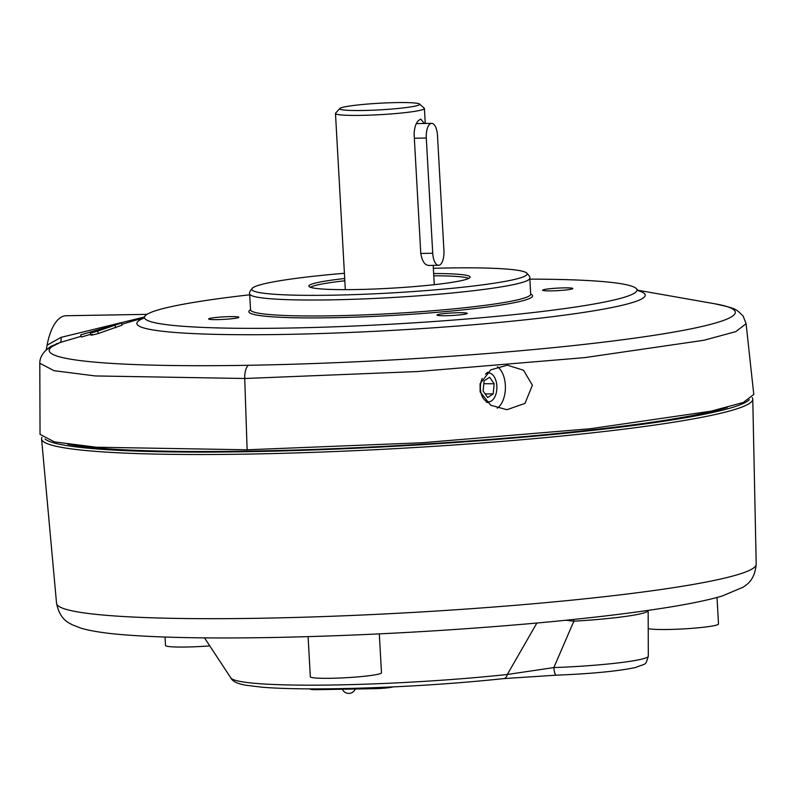 <?xml version="1.0" encoding="UTF-8"?>
<svg xmlns="http://www.w3.org/2000/svg" width="796" height="796" viewBox="0 0 796 796"><rect width="100%" height="100%" fill="white"/><g stroke="black" fill="none" stroke-linecap="round" stroke-linejoin="round"><path stroke-width="1.19" d="M482.177 378.468A14.398 8.249 90.1 0 0 480.505 385.075A14.398 8.249 90.1 0 0 488.605 401.801A14.398 8.249 90.1 0 0 496.774 389.722A14.398 8.249 90.1 0 0 488.674 372.996A14.398 8.249 90.1 0 0 485.46 374.13M493.192 393.911L494.157 383.762L489.6 377.244L484.087 380.886L483.122 391.035L487.669 397.552L493.192 393.911L485.112 393.891M483.819 383.732L494.157 383.762M393.154 686.888L392.05 687.157A13.363 1.104 176.8 0 1 374.339 688.679L317.833 689.644A13.363 1.104 176.8 0 1 310.092 689.067L310.082 688.878M432.725 253.247A13.363 5.642 89 0 0 438.556 265.287A13.363 5.642 89 0 0 443.929 250.611L437.482 135.39A13.363 5.642 89 0 0 431.661 123.35A13.363 5.642 89 0 0 426.288 138.026L432.725 253.247L420.776 253.446C422.198 261.446 424.925 265.426 428.984 265.396M355.285 688.301A6.676 0.557 176.8 0 1 350.409 688.958A6.676 0.557 176.8 0 1 343.981 689.147M310.36 287.276A80.167 6.647 176.8 0 1 316.957 285.048A80.167 6.647 176.8 0 1 344.827 280.779M344.708 278.51A80.744 6.696 -3.2 0 0 308.908 286.291A80.744 6.696 -3.2 0 0 355.643 289.555A80.744 6.696 -3.2 0 0 470.078 277.287A80.744 6.696 -3.2 0 0 433.641 273.535M529.857 279.137A246.641 20.447 176.8 0 1 636.551 288.888A246.641 20.447 176.8 0 1 287.366 328.071A246.641 20.447 176.8 0 1 144.773 316.38A246.641 20.447 176.8 0 1 249.705 294.799M419.562 104.037L424.238 108.196A44.536 3.691 176.8 0 1 424.417 108.495A44.536 3.691 176.8 0 1 361.285 115.37A44.536 3.691 176.8 0 1 335.474 113.46A44.536 3.691 176.8 0 1 335.613 113.151L339.802 108.505A40.089 3.323 -3.2 0 0 362.896 110.495A40.089 3.323 -3.2 0 0 419.562 104.037A40.089 3.323 -3.2 0 0 396.498 102.594A40.089 3.323 -3.2 0 0 339.802 108.505M480.078 383.762L480.157 391.95L490.744 405.264L506.923 409.711L525.012 403.373L532.365 385.244L523.579 370.279L507.39 365.175L490.794 369.841L480.078 383.762M497.45 366.757A22.268 12.756 -89.9 0 1 505.351 385.184A22.268 12.756 -89.9 0 1 497.211 408.179M487.421 372.289A15.144 8.676 -89.9 0 1 489.729 373.125M433.352 268.302A137.907 11.433 176.8 0 1 526.007 272.521A137.907 11.433 176.8 0 1 514.465 279.456A137.907 11.433 176.8 0 1 351.812 294.699A137.907 11.433 176.8 0 1 252.8 287.804A137.907 11.433 176.8 0 1 264.511 283.724A137.907 11.433 176.8 0 1 344.409 273.277M637.755 290.222L715.146 303.843A343.593 28.477 176.8 0 1 715.156 303.853A343.593 28.477 176.8 0 1 623.875 339.594A343.593 28.477 176.8 0 1 248.282 365.294A343.593 28.477 176.8 0 1 51.034 347.424A13.363 13.234 -130.6 0 0 46.267 350.031A13.363 13.313 37 0 1 51.8 346.708L51.034 347.424M551.33 290.868A15.144 1.254 -3.2 0 0 572.792 288.53A15.144 1.254 -3.2 0 0 564.026 287.883A15.144 1.254 -3.2 0 0 542.554 290.222A15.144 1.254 -3.2 0 0 551.33 290.868M230.114 316.629A15.144 1.254 -3.2 0 0 208.651 318.967A15.144 1.254 -3.2 0 0 217.427 319.614A15.144 1.254 -3.2 0 0 238.89 317.276A15.144 1.254 -3.2 0 0 230.114 316.629M438.367 314.46A15.144 1.254 -3.2 0 0 436.974 315.067A15.144 1.254 -3.2 0 0 448.884 315.634A15.144 1.254 -3.2 0 0 465.819 313.992A15.144 1.254 -3.2 0 0 467.212 313.375A15.144 1.254 -3.2 0 0 455.312 312.818A15.144 1.254 -3.2 0 0 438.367 314.46M717.017 597.478L718.499 623.984A35.631 2.955 176.8 0 1 668.172 629.487A35.631 2.955 176.8 0 1 648.213 628.551M209.786 645.894A35.631 2.955 176.8 0 1 165.677 645.755A35.631 2.955 176.8 0 1 165.518 645.496L165.041 637.039M379.304 633.885L381.483 672.779A35.631 2.955 176.8 0 1 366.568 676.033A35.631 2.955 176.8 0 1 329.693 678.301A35.631 2.955 176.8 0 1 310.331 676.759L308.092 636.661M45.044 439.034A354.071 29.343 -3.2 0 0 248.66 451.67A354.071 29.343 -3.2 0 0 749.325 399.652M752.21 397.612A356.15 29.522 176.8 0 1 752.767 399.174A356.15 29.522 176.8 0 1 247.914 454.088A356.15 29.522 176.8 0 1 41.581 438.934A356.15 29.522 176.8 0 1 41.949 437.322M67.839 444.297A348.071 28.845 -3.2 0 0 251.178 451.083A348.071 28.845 -3.2 0 0 727.255 407.423M503.918 678.59C450.556 684.182 395.393 687.545 338.439 688.679C306.291 689.207 280.809 688.719 261.983 687.207L246.143 685.266C237.606 683.854 232.502 681.406 230.85 677.933A180.722 14.975 -3.2 0 0 335.305 684.958A180.722 14.975 -3.2 0 0 507.321 674.481A8.905 4.706 83.8 0 1 503.918 678.59L556.275 675.177A8.905 2.189 88 0 1 553.847 667.575A76.157 6.308 -3.2 0 0 648.312 656.193C645.208 666.083 646.969 662.859 635.447 667.536C617.696 671.227 591.309 673.774 556.275 675.177M536.882 623.039L507.321 674.481L553.847 667.575L573.846 621.218L565.996 620.243M648.312 656.193L648.153 610.582A78.555 6.507 176.8 0 1 573.846 621.218A13.363 0.637 86.6 0 1 573.757 619.447M753.782 394.458L743.345 402.438L711.087 411.174L590.493 428.716L421.91 442.755L247.128 449.79L96.266 447.223L54.397 441.889L40.039 434.367L39.8 363.235L53.989 370.677L95.291 375.941L244.73 378.498L417.691 371.533L584.503 357.643L703.853 340.28L735.793 331.624L746.091 323.743L753.782 394.458M489.669 401.681A15.144 8.676 -89.9 0 1 486.973 402.537M46.218 350.041A13.363 1.92 -152.4 0 1 46.188 350.031L47.103 345.195L61.033 337.365L144.365 317.027M147.001 314.35L66.128 315.733A51.223 21.641 89 0 0 47.103 345.195M81.132 336.3L60.118 342.509A13.363 3.124 73.6 0 0 61.033 337.365M51.8 346.708L60.118 342.509L50.675 346.509L46.078 350.19M433.77 275.804A80.167 6.647 176.8 0 1 468.745 278.421M100.167 330.121L96.416 330.818L100.495 329.216L114.942 325.086L100.167 330.121M95.47 331.275L96.505 331.106M100.724 329.962L100.495 329.216M91.789 332.171C88.684 333.434 90.635 333.086 97.639 331.116L121.489 322.977L80.694 334.857L96.216 330.43L90.266 332.907L90.943 335.126M125.002 323.355L121.888 324.261M121.489 322.977L122.146 325.106L98.366 333.504C91.341 335.395 89.371 335.663 92.445 334.33M115.032 325.514L115.718 327.733M80.694 334.857L81.351 337.006L90.704 334.33M97.639 331.116L98.366 333.504M57.033 343.574L56.257 343.832M420.776 253.446L414.089 133.798C414.597 125.639 416.835 120.753 420.805 119.151L424.407 123.47M374.339 688.679L374.279 687.684M317.793 688.878L317.833 689.644M426.288 138.026L414.338 138.225M638.362 290.719A254.561 21.094 176.8 0 1 551.867 316.758A254.561 21.094 176.8 0 1 284.361 334.429A254.561 21.094 176.8 0 1 143.18 318.41M526.007 272.521C529.012 275.187 530.275 277.078 529.808 278.192L530.703 294.152A140.295 11.632 176.8 0 1 517.768 299.803A140.295 11.632 176.8 0 1 360.837 315.017A140.295 11.632 176.8 0 1 250.551 309.813L250.591 310.032M530.693 294.062A142.076 11.771 176.8 0 1 519.48 301.555A142.076 11.771 176.8 0 1 349.683 317.315A142.076 11.771 176.8 0 1 250.541 309.724M529.808 278.192A140.295 11.632 176.8 0 1 516.873 283.854A140.295 11.632 176.8 0 1 359.951 299.057A140.295 11.632 176.8 0 1 249.655 293.853L250.551 309.813M756.2 564.245C754.588 581.866 745.165 585.279 743.325 587.1L722.042 596.075C707.127 600.403 686.331 604.612 659.645 608.681C626.283 613.786 586.284 618.482 539.668 622.78C449.123 630.939 358.966 635.865 269.207 637.566C209.796 638.551 162.215 637.695 126.464 634.979C107.132 633.566 92.037 631.327 81.202 628.263L71.929 624.651C69.889 623.039 60.128 620.711 56.556 603.358A350.369 29.044 -3.2 0 0 259.546 618.263A350.369 29.044 -3.2 0 0 756.2 564.245L752.767 399.174M247.128 449.79L244.73 378.498A13.363 5.642 89 0 1 248.282 365.294M486.615 372.996L488.674 372.996M486.147 401.791L488.605 401.801M438.556 265.287L428.417 265.456M431.661 123.35L416.348 123.609M342.36 689.227A7.005 7.005 0 0 0 355.275 689.008M636.551 288.888L638.899 291.077M335.474 113.46L345.325 289.654M230.85 677.933L204.512 637.875M56.556 603.358L41.581 438.934M124.912 323.375L143.718 317.843M46.397 349.922L46.267 350.031C41.969 353.912 39.81 358.309 39.8 363.235M746.091 323.743L743.185 316.161C735.584 308.47 735.862 308.53 715.166 303.853M144.773 316.38L142.683 318.818M252.8 287.804C250.113 290.779 249.068 292.799 249.655 293.853M424.417 108.495L425.253 123.46M433.183 265.376L434.268 284.679"/></g></svg>
